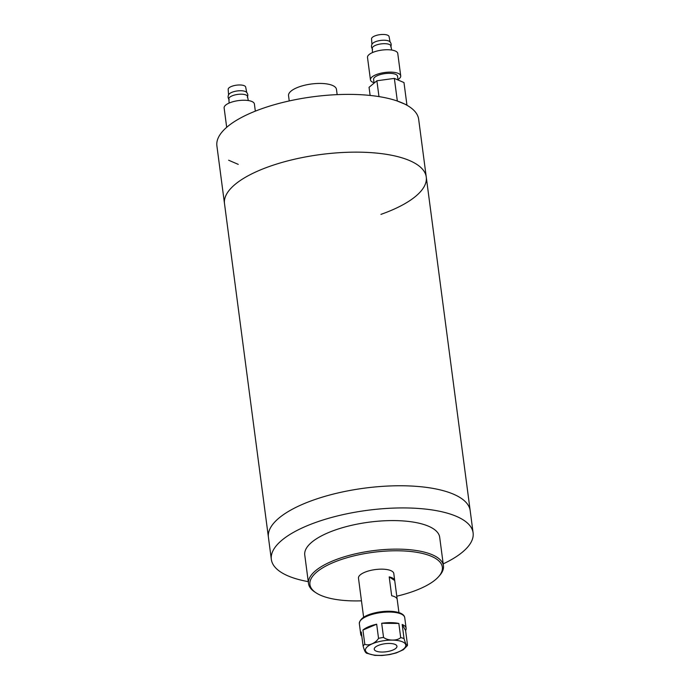 <?xml version="1.0" encoding="UTF-8"?>
<svg xmlns="http://www.w3.org/2000/svg" width="690" height="690" viewBox="0 0 690 690"><rect width="100%" height="100%" fill="white"/><g stroke="black" fill="none" stroke-linecap="round" stroke-linejoin="round"><path stroke-width="1.03" d="M380.94 214.374A101.758 36.13 172.5 0 0 426.265 177.071L418.666 119.301A101.758 36.13 172.5 0 0 363.587 94.884A101.758 36.13 172.5 0 0 262.217 108.563A101.758 36.13 172.5 0 0 216.893 145.866L224.5 203.628A101.758 36.13 -7.5 0 1 269.825 166.325A101.758 36.13 -7.5 0 1 371.194 152.645A101.758 36.13 -7.5 0 1 426.265 177.071A101.758 36.13 172.5 0 0 371.194 152.645A101.758 36.13 172.5 0 0 269.825 166.325A101.758 36.13 172.5 0 0 224.5 203.628L268.419 537.251A101.758 36.13 -7.5 0 1 313.743 499.948A101.758 36.13 -7.5 0 1 415.113 486.26A101.758 36.13 -7.5 0 1 470.192 510.686L473.107 532.852A101.758 36.13 -7.5 0 1 443.196 563.885M229.132 103.069L228.839 98.868A9.41 3.347 -7.5 0 1 233.039 95.496A9.41 3.347 -7.5 0 1 247.494 96.419L248.297 100.55M226.682 127.322L224.129 107.959A15.266 5.417 -7.5 0 1 230.926 102.362A15.266 5.417 -7.5 0 1 246.132 100.309A15.266 5.417 -7.5 0 1 254.394 103.974L255.335 111.142M228.562 94.901L228.174 89.372A8.832 3.14 -7.5 0 1 232.116 86.198A8.832 3.14 -7.5 0 1 245.674 87.069L246.735 92.512M229.227 99.714C227.838 97.989 227.726 96.195 228.907 94.323A9.194 3.269 -7.5 0 1 232.694 92.012A9.194 3.269 -7.5 0 1 246.252 92.037C247.874 93.538 248.236 95.298 247.339 97.325M228.631 160.218L238.248 164.375M372.505 52.561L372.212 48.369A9.41 3.347 -7.5 0 1 376.412 44.988A9.41 3.347 -7.5 0 1 390.868 45.911L391.67 50.042M374.04 82.722A15.266 5.417 -7.5 0 1 370.452 79.85A15.266 5.417 -7.5 0 1 377.249 74.253A15.266 5.417 -7.5 0 1 392.455 72.2A15.266 5.417 -7.5 0 1 400.718 75.865A15.266 5.417 -7.5 0 1 398.001 79.566M370.452 79.85L367.503 57.451A15.266 5.417 -7.5 0 1 374.299 51.854A15.266 5.417 -7.5 0 1 389.505 49.809A15.266 5.417 -7.5 0 1 397.768 53.466L400.718 75.865M374.092 83.111L373.601 79.436A12.084 4.287 -7.5 0 1 378.991 75.003A12.084 4.287 -7.5 0 1 391.023 73.382A12.084 4.287 -7.5 0 1 397.561 76.279L398.052 79.997M371.936 44.393L371.548 38.864A8.832 3.14 -7.5 0 1 375.489 35.69A8.832 3.14 -7.5 0 1 389.057 36.561L390.109 42.004M372.6 49.206C371.211 47.481 371.099 45.687 372.281 43.815A9.194 3.269 -7.5 0 1 376.067 41.504A9.194 3.269 -7.5 0 1 389.626 41.529C391.247 43.03 391.61 44.79 390.713 46.817M370.125 95.444L369.055 87.311L376.895 80.773L394.352 78.393L403.978 82.559L406.928 104.958L396.845 100.861M394.352 78.393L397.302 100.792M376.895 80.773L378.974 96.6M308.266 581.644A101.758 36.13 -7.5 0 1 271.334 559.409L268.419 537.251A101.758 36.13 -7.5 0 1 313.743 499.948A101.758 36.13 -7.5 0 1 415.113 486.26A101.758 36.13 -7.5 0 1 470.192 510.686L426.265 177.071M271.334 559.409A101.758 36.13 -7.5 0 1 316.658 522.106A101.758 36.13 -7.5 0 1 418.028 508.427A101.758 36.13 -7.5 0 1 473.107 532.852M361.465 600.835A66.775 23.71 -7.5 0 1 316.072 592.839A66.775 23.71 -7.5 0 1 348.252 557.373A66.775 23.71 -7.5 0 1 420.814 553.07A66.775 23.71 -7.5 0 1 438.555 576.719A66.775 23.71 -7.5 0 1 404.012 594.323A66.775 23.71 -7.5 0 1 396.776 596.186M363.621 617.231L358.481 578.16A17.811 6.322 -7.5 0 1 368.702 570.915A17.811 6.322 -7.5 0 1 393.792 573.511L398.932 612.591M316.072 592.839L314.769 591.986A68.051 24.167 -7.5 0 1 308.516 583.55A68.051 24.167 -7.5 0 1 347.57 555.847A68.051 24.167 -7.5 0 1 443.446 565.791A68.051 24.167 -7.5 0 1 439.59 575.555L438.555 576.719M308.516 583.55L304.756 555.01A68.051 24.167 -7.5 0 1 343.81 527.307A68.051 24.167 -7.5 0 1 439.685 537.251L443.446 565.791M394.714 580.54A17.811 6.322 172.5 0 0 389.195 576.883L394.714 580.54L397.199 599.403A17.811 6.322 172.5 0 0 391.679 595.746L389.195 576.883M361.896 604.138L359.412 585.284M289.239 100.938L288.541 95.66A24.167 8.582 -7.5 0 1 299.305 86.802A24.167 8.582 -7.5 0 1 323.377 83.55A24.167 8.582 -7.5 0 1 336.461 89.346L337.16 94.633M387.737 651.524A11.445 4.062 172.5 0 0 396.948 646.254A11.445 4.062 172.5 0 0 383.459 643.968A11.445 4.062 172.5 0 0 374.247 649.247A11.445 4.062 172.5 0 0 387.737 651.524M378.534 638.345C375.748 643.158 368.434 646.254 364.794 644.21L362.931 630.056A22.891 8.133 172.5 0 1 376.671 624.2L378.534 638.345A22.891 8.133 -7.5 0 1 381.009 637.836A22.891 8.133 -7.5 0 1 383.545 637.422L381.682 623.277A22.891 8.133 172.5 0 1 398.837 623.458L400.7 637.603C397.112 640.993 387.978 640.881 383.545 637.422M361.819 636.266A22.891 8.133 172.5 0 1 360.732 634.231A22.891 8.133 172.5 0 1 361.258 631.988L363.121 646.133C364.717 651.584 365.864 653.594 366.545 652.171M366.312 653.137L374.808 655.379L382.01 655.5L389.557 654.603L396.241 652.93M407.454 644.65L405.599 630.505A22.891 8.133 172.5 0 0 406.125 628.254A22.891 8.133 172.5 0 0 402.175 624.467L404.038 638.612C405.625 644.037 406.764 646.047 407.454 644.65L407.436 645.547L403.348 649.721L396.25 652.938M376.671 624.2L362.931 630.056M398.837 623.458L381.682 623.277M405.599 630.505L402.175 624.467M377.749 613.082A22.891 8.133 172.5 0 0 359.335 623.622C359.835 618.361 365.985 614.566 377.758 612.246C386.788 610.71 394.188 610.943 399.967 612.953C402.9 614.143 404.487 615.713 404.728 617.645A22.891 8.133 172.5 0 0 377.749 613.082M381.794 641.036A20.355 7.228 172.5 0 0 365.76 651.394A20.355 7.228 172.5 0 0 389.402 654.465A20.355 7.228 172.5 0 0 405.435 644.098A20.355 7.228 172.5 0 0 381.794 641.036M363.121 646.133A22.891 8.133 -7.5 0 1 364.794 644.21M400.7 637.603A22.891 8.133 -7.5 0 1 404.038 638.612M360.732 634.231L359.335 623.622M406.125 628.254L404.728 617.645"/></g></svg>
